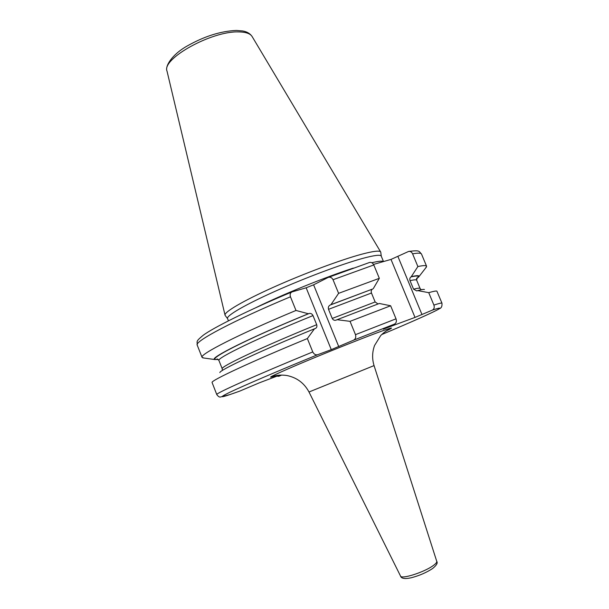 <?xml version="1.0" encoding="UTF-8"?>
<svg xmlns="http://www.w3.org/2000/svg" width="609" height="609" viewBox="0 0 609 609"><rect width="100%" height="100%" fill="white"/><g stroke="black" fill="none" stroke-linecap="round" stroke-linejoin="round"><path stroke-width="0.91" d="M380.777 252.324L380.678 251.974C379.734 250.368 373.439 251.114 361.792 254.197C341.025 259.754 303.807 273.624 273.418 287.265C242.961 300.922 223.998 312.135 225.041 315.173L225.208 315.492M228.428 320.806L227.522 318.53C226.198 315.774 244.795 304.858 274.941 291.368C305.025 277.894 342.007 264.047 362.591 258.422C374.291 255.262 380.511 254.493 381.242 256.115L383.495 261.565M279.584 375.152L259.32 382.833L239.74 391.123C220.336 398.134 217.032 398.522 229.829 392.272C243.729 385.642 277.993 370.95 317.791 354.666L331.281 349.65L306.16 287.798L313.605 284.814L328.099 277.468C330.2 276.752 331.844 277.506 333.032 279.721L338.604 293.34L330.953 304.66L372.586 289.031C371.269 289.838 370.896 291.163 371.467 293.013L375.144 301.957L378.014 303.96M409.02 251.38C420.339 250.086 418.543 251.114 421.497 254.037C421.055 252.925 418.094 252.864 412.597 253.839C411.654 251.959 410.329 251.159 408.601 251.448L391.001 259.419L373.545 264.413M290.455 296.789L295.989 310.461C238.964 334.174 199.173 354.575 202.074 357.376L197.217 345.105C194.065 341.649 233.529 320.57 290.455 296.789C289.732 294.383 290.28 292.746 292.092 291.894L306.16 287.798M276.935 376.156L278.785 376.301L281.624 375.083M353.418 340.248L394.48 324.11C396.292 323.067 396.802 321.308 396.025 318.827L390.643 305.771L350.038 321.339L355.481 334.661C356.212 337.279 355.527 339.137 353.418 340.248L331.281 349.65M394.48 324.11L383.297 329.157L415.011 317.418L391.001 259.419M424.427 289.519C423.78 289.206 421.519 289.564 417.637 290.584L428.736 292.663L433.897 305.079C434.636 307.438 434.118 309.128 432.329 310.133L415.011 317.418M412.597 253.839L417.881 266.552L411.166 276.844C409.857 277.635 409.476 278.907 410.024 280.658L413.557 289.168L416.815 290.95L417.637 290.584M390.643 305.771L379.316 303.48L337.082 319.695L350.038 321.339M333.032 279.721L373.812 264.961L379.323 278.321L373.241 288.719M373.812 264.961C372.731 262.829 371.262 262.015 369.412 262.517L328.099 277.468M317.791 354.666C315.713 355.245 314.038 354.331 312.767 351.926L307.355 338.566C251.639 361.518 211.445 380.298 212.046 382.414L216.789 394.579C214.672 393.772 255.437 375.441 312.767 351.926M202.074 357.376L203.893 358.016M379.323 278.321L338.604 293.34M219.849 372.594C219.514 370.12 260.941 350.662 314.465 328.807L307.355 338.566M314.465 328.807L315.287 328.525C316.764 327.825 317.228 326.546 316.695 324.696L312.996 315.584C312.052 313.825 310.757 313.133 309.113 313.506L308.36 313.749L295.989 310.461M330.953 304.66L330.162 305.048C328.54 305.984 328 307.416 328.525 309.334L332.232 318.438C333.161 320.128 334.486 320.677 336.198 320.098L337.082 319.695M433.897 305.079C439.127 303.396 441.814 302.749 441.951 303.145L436.874 291.117C436.272 290.767 433.555 291.285 428.736 292.663M425.706 267.945L426.574 266.217C426.209 265.288 423.308 265.395 417.881 266.552M416.495 278.968L418.931 276.676C419.555 275.405 417.18 275.359 411.806 276.539M218.182 359.5L214.84 359.546C208.156 358.632 250.101 337.569 308.36 313.749M236.399 30.45C220.74 31.097 204.266 36.312 187.001 46.094C171.616 54.818 164.818 66.526 167.026 71.162C161.4 58.906 211.582 30.892 238.561 31.912C245.777 31.988 250.314 33.548 252.156 36.593L380.648 251.928M383.396 261.596C382.345 260.774 378.501 261.147 371.863 262.715M255.887 307.667C281.921 294.741 325.655 276.981 353.334 268.097M441.951 303.145C442.263 306.236 441.418 308.085 439.416 308.687C436.295 310.955 412.537 321.613 381.668 334.577C425.897 316.002 453.987 302.917 432.329 310.133M385.984 331.045C395.568 326.523 392.706 327.079 377.397 332.704C358.404 339.753 321.263 354.674 296.416 365.255C271.043 376.164 264.359 379.597 276.364 375.555M421.999 314.587L397.974 256.625M355.481 334.661L396.025 318.827M416.556 278.663C420.035 275.93 418.231 275.321 411.166 276.844M217.931 359.325C202.515 361.761 244.689 339.814 309.113 313.506M330.162 305.048L372.586 289.031M416.632 278.442L417.089 277.864L416.67 280.247C416.404 279.584 414.189 279.714 410.024 280.658M416.67 280.247L420.081 288.468C419.86 287.897 417.683 288.133 413.557 289.168M338.756 346.628L313.605 284.814M217.718 359.211L216.987 359.12C217.162 358.724 217.816 359.196 218.951 360.528C216.073 358.389 258.345 337.805 312.996 315.584M328.525 309.334L371.467 293.013M218.951 360.528L222.232 368.803C219.529 367.09 261.999 346.932 316.695 324.696M332.232 318.438L375.144 301.957M386.03 331.014L390.75 328.548C387.042 330.185 383.7 332.522 380.709 335.567L374.573 345.463C372.168 352.101 371.992 358.815 374.055 365.59L308.999 392.006C304.211 383.069 296.865 377.58 286.953 375.532C277.232 374.04 271.957 376.887 271.203 377.093L276.311 375.57M436.744 561.338C437.947 562.891 436.592 565.266 432.687 568.463C426.513 572.544 419.342 575.65 411.174 577.781C404.818 579.151 401.262 578.573 400.524 576.045C401.262 579.547 424.275 572.239 433.205 565.594C435.816 563.721 436.996 562.297 436.744 561.338L374.055 365.59M236.543 30.45L242.588 30.96C246.873 31.638 250.063 33.51 252.156 36.593M167.026 71.162L225.033 315.119M227.56 318.621L225.147 315.409M381.28 256.199L380.762 252.217M216.789 394.579C218.182 396.451 219.385 397.266 220.405 397.015L229.623 394.678L239.733 391.13M197.217 345.105C197.392 341.055 195.382 341.771 202.881 335.521C212.282 328.213 248.662 309.928 292.092 291.894M421.497 254.037L426.574 266.217M418.931 276.676L426.475 266.955M421.2 289.739L420.081 288.468M214.84 359.546L202.66 357.841M222.232 368.803L222.323 370.493M400.524 576.045L308.999 392.006"/></g></svg>
